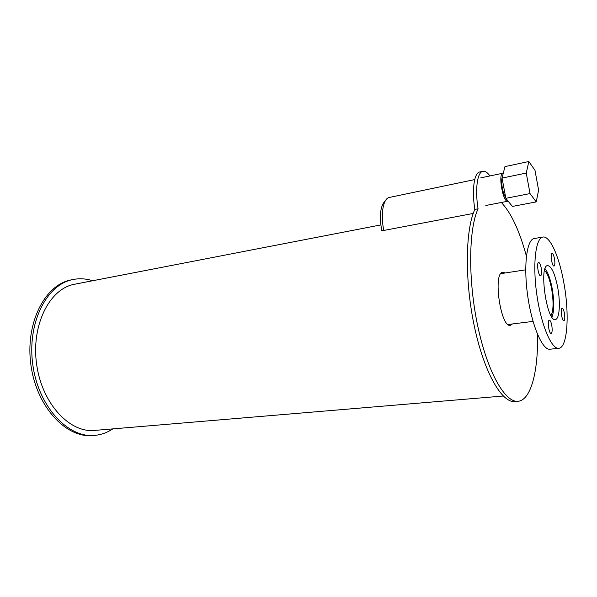 <?xml version="1.0" encoding="UTF-8"?>
<svg xmlns="http://www.w3.org/2000/svg" width="597" height="597" viewBox="0 0 597 597"><rect width="100%" height="100%" fill="white"/><g stroke="black" fill="none" stroke-linecap="round" stroke-linejoin="round"><path stroke-width="0.9" d="M544.568 270.426C547.434 273.254 549.785 279.403 551.621 288.881C553.703 301.679 553.501 310.612 551.009 315.694M551.971 317.208C554.27 311.074 554.337 301.485 552.173 288.433C550.344 278.889 547.979 272.314 545.068 268.702M557.71 287.523C560.605 302.813 559.546 319.096 555.426 319.499C546.964 322.678 538.658 265.814 547.553 265.598C551.471 266.083 554.852 273.389 557.71 287.523M551.77 325.343C552.456 329.932 552.247 332.626 551.15 333.432C549.001 334.148 547.098 320.223 549.337 320.171C550.277 320.276 551.083 321.999 551.77 325.343M541.225 268.023C541.897 272.441 541.703 275.03 540.636 275.799C538.472 276.598 536.33 262.613 538.598 262.479C539.606 262.583 540.479 264.434 541.225 268.023M554.486 258.725C555.12 262.896 554.964 265.337 554.023 266.046C552.076 266.792 550.024 253.524 552.068 253.412C552.979 253.524 553.785 255.292 554.486 258.725M564.404 313.216C565.053 317.537 564.889 320.067 563.911 320.82C561.978 321.492 560.135 308.283 562.15 308.239C563.008 308.343 563.755 310.007 564.404 313.216M534.457 238.501L534.046 238.569C526.606 239.8 523.375 266.493 527.823 296.657C532.181 326.835 542.815 350.835 550.195 349.2L558.576 348.297M563.784 282.485C559.173 256.382 549.77 235.203 542.74 237.091C535.494 238.293 532.457 265.083 536.934 295.396C541.315 325.723 551.785 349.879 558.971 348.252C567.643 347.342 569.65 313.604 563.784 282.485M502.114 273.441L501.398 273.008M508.763 324.955L509.331 324.343M512.442 323.955L510.502 325.268C500.786 328.559 492.629 272.702 502.764 272.262L505.211 272.963M479.958 171.929L479.637 171.996C474.085 173.003 471.712 190.182 474.846 209.42L478.063 208.801C468.511 229.3 467.981 280.806 477.936 326.91C487.831 373.103 505.562 403.393 518.397 401.244C531.129 399.721 538.322 370.752 537.531 334.41M526.405 256.12C519.435 230.569 511.069 212.689 501.323 202.48M474.846 209.42C465.197 229.905 464.593 281.321 474.563 327.335C484.466 373.431 502.286 403.654 515.226 401.497L517.547 401.311M489.891 175.936C487.361 172.361 484.98 170.824 482.764 171.332C477.257 172.332 474.921 189.533 478.063 208.801M505.689 197.465C502.846 194.107 500.667 181.615 502.211 177.481M503.293 173.19L502.883 173.22C497.808 173.787 503.129 203.211 507.928 201.204L508.122 201.137M526.255 173.07L528.83 161.518L534.979 170.294L538.606 190.167L536.225 201.905L512.375 206.435L505.846 198.308L530.024 193.585L526.255 173.07L502.062 178.078L505.846 198.308M536.225 201.905L530.024 193.585M528.83 161.518L504.958 166.608L502.062 178.078M389.52 197.413L389.199 197.48C383.14 198.54 380.393 214.42 383.804 230.449L473.227 213.45M385.393 200.711C380.386 205.42 379.17 215.42 381.744 230.718L383.781 230.33M72.244 279.687L70.722 279.986C44.439 285.075 24.79 324.044 31.044 365.886C37.014 407.773 66.894 438.832 93.43 435.482L93.789 435.452M92.632 280.754C85.946 278.583 79.252 278.209 72.543 279.627C46.29 284.709 26.671 323.723 32.932 365.625C38.909 407.572 68.774 438.683 95.281 435.332C101.572 434.653 107.423 432.504 112.84 428.885M75.394 284.097L73.968 284.366C49.245 289.082 30.85 325.738 36.73 365.021C42.327 404.341 70.342 433.586 95.289 430.362L503.211 396.02M525.718 269.822L500.846 273.635M533.046 321.402L508.054 324.499M542.74 237.091L534.046 238.569M479.637 171.996L482.764 171.332M502.883 173.22L480.764 177.854M507.816 201.226L485.809 205.48M389.199 197.48L474.719 179.578M72.543 279.627L70.722 279.986M380.811 224.92L73.968 284.366"/></g></svg>
